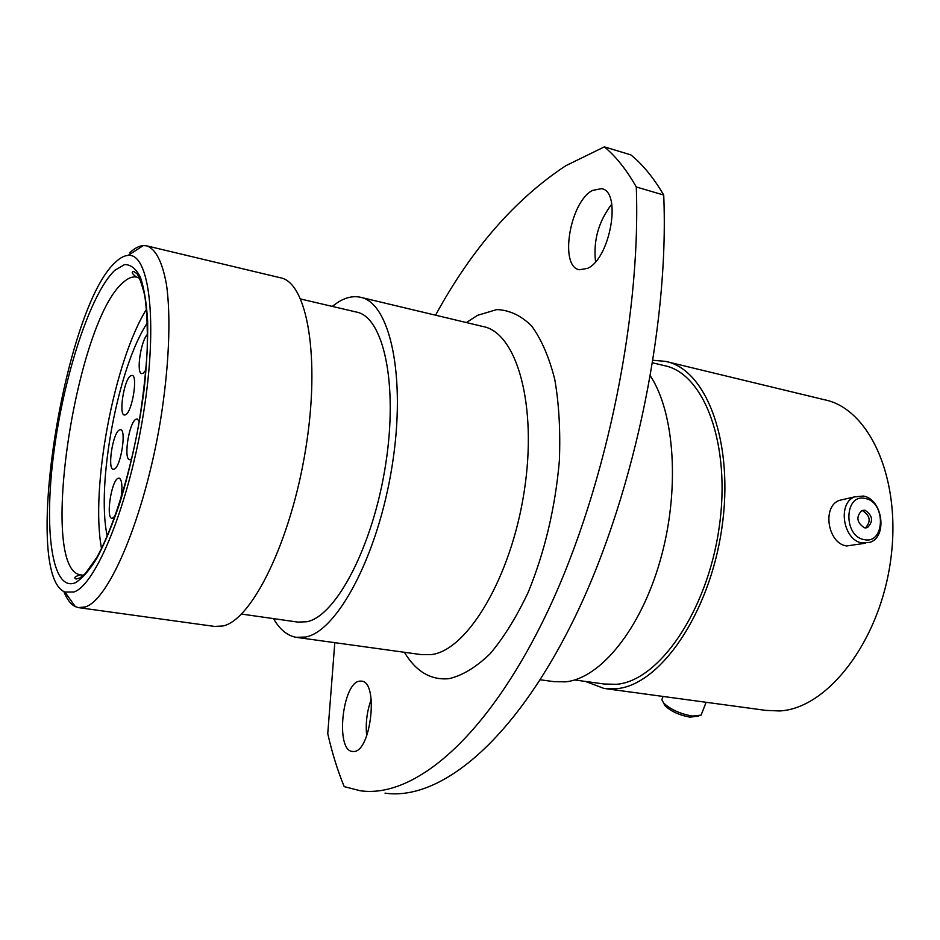 <?xml version="1.0" encoding="UTF-8"?>
<svg xmlns="http://www.w3.org/2000/svg" width="940" height="940" viewBox="0 0 940 940"><rect width="100%" height="100%" fill="white"/><g stroke="black" fill="none" stroke-linecap="round" stroke-linejoin="round"><path stroke-width="1.41" d="M115.761 261.978C64.284 306.793 21.714 574.622 64.895 592.036L73.907 592.012C96.256 584.751 129.344 503.311 143.62 412.543C158.12 321.727 149.307 252.743 128.169 255.398C124.256 255.645 120.12 257.842 115.761 261.978M129.591 252.895C134.373 248.383 138.92 245.951 143.244 245.599L146.452 245.787C155.641 248.701 162.326 261.696 166.521 284.773C171.115 317.626 169.047 367.599 160.376 421.12C144.431 516.953 109.181 599.955 85.282 606.923L78.431 607.616L75.376 606.641C70.758 604.373 66.916 599.321 63.826 591.483M385.024 793.137C437.934 800.868 510.314 745.502 570.839 625.429C631.222 505.744 669.539 330.058 663.711 195.038C653.829 178.071 642.913 164.7 630.94 154.924L604.361 146.863L565.751 165.746C515.061 199.209 471.657 249.018 435.537 315.194M587.418 268.417C610.213 258.947 622.127 191.161 601.471 188.658L592.435 190.444C569.769 202.018 559.077 266.913 579.439 269.733L587.418 268.417M353.511 751.507C371.03 752.447 378.949 681.606 361.536 681.136L359.82 681.136C342.477 681.982 335.075 750.437 352.382 751.459L353.511 751.507M147.321 245.998L280.061 277.7C307.051 281.742 320.716 356.93 305.688 449.026C290.93 541.111 251.967 620.059 222.909 625.993L214.508 626.416L79.301 607.734M300.73 299.014L356.201 312.01C383.379 316.428 398.443 383.696 385.576 464.947C372.98 546.187 336.038 616.193 306.863 621.751L297.921 622.104L241.498 614.055M332.231 306.393L337.836 302.351C345.532 297.487 352.947 295.771 360.067 297.181C389.83 301.987 406.503 375.988 392.168 465.641C378.127 555.293 337.237 631.704 305.382 637.05L296.135 637.32C287.205 635.675 279.674 629.448 273.528 618.626M650.492 376.082C674.943 413.4 680.043 490.856 660.327 560.111C640.704 629.459 600.343 678.41 565.61 681.841L553.801 681.629L540.206 679.784M652.712 362.84L664.157 365.589C704.178 373.098 731.473 444.773 719.065 528.268C707.056 611.775 658.646 681.112 616.464 684.308L604.314 684.026L574.622 679.961M653.112 360.302L665.438 361.36C706.516 369.079 734.598 442.775 721.779 528.656C709.359 614.572 659.492 685.659 616.205 688.726L603.974 688.433L585.549 681.465M667.189 361.782L824.451 399.747C869.688 408.642 902.177 479.799 890.533 561.074C879.323 642.373 826.953 708.842 779.519 710.945L766.065 710.417L605.701 688.668M366.706 735.856C365.425 723.342 366.941 711.204 371.241 699.431M595.537 261.708C593.199 240.499 598.604 221.311 611.764 204.156M604.361 146.863C616.041 156.604 626.675 169.976 636.286 186.978C641.303 322.913 602.763 500.268 542.944 621.14C482.972 742.412 411.838 798.377 360.185 790.74L344.204 786.627C337.554 770.424 332.067 752.764 327.755 733.635L334.805 642.666M663.711 195.038L636.286 186.978M698.655 716.068L689.995 717.161C679.361 715.211 671.054 711.416 665.073 705.787L663.487 702.838M662.63 697.586L661.842 699.736L663.652 703.026C670.479 709.453 679.984 713.789 692.169 716.033L701.111 715.14L706.116 702.286M865.282 498.517C844.296 492.971 842.98 536.399 864.177 539.607C885.127 544.648 886.138 501.913 865.282 498.517M862.086 542.956C843.098 540.418 837.164 502.982 854.707 496.849L863.366 496.05C882.566 498.976 887.948 536.869 869.852 542.368L862.086 542.956M864.495 527.81L867.514 527.563C873.601 521.242 872.755 515.461 864.965 510.22L861.827 510.49C855.835 516.882 856.716 522.652 864.495 527.81M865.446 527.916C871.192 521.453 870.24 515.731 862.603 510.737L861.545 510.62M865.376 543.238L846.564 545.964C827.693 543.485 821.877 506.484 839.314 500.397L844.108 499.293M145.947 369.878L143.338 373.168L141.764 373.627C135.924 373.486 140.847 340.245 147.58 334.264M130.566 375.824L132.07 375.365C138.074 375.342 132.34 411.297 125.784 414.681L124.409 415.045C118.463 414.904 123.998 379.725 130.566 375.824M115.115 516.166L111.978 518.422C105.715 518.269 111.261 481.186 117.958 478.343L119.145 478.084C122.083 479.788 122.658 486.697 120.896 498.835M119.251 430.015L120.567 429.674C126.63 429.627 120.931 466.252 114.421 469.048L113.235 469.319C107.231 469.178 112.73 433.34 119.251 430.015M131.706 458.838L129.65 459.695C123.316 459.519 128.945 422.824 135.83 419.287L137.263 418.911L139.261 421.473M107.266 536.223C95.88 484.664 118.064 366.682 147.404 322.784C118.064 366.682 95.88 484.664 107.266 536.223M101.544 548.596C90.123 488.636 114.139 360.901 146.558 309.178M297.31 637.485L421.179 654.604L431.648 654.557C467.568 650.081 511.231 577.254 524.273 490.997C537.633 404.752 516.648 332.372 482.855 326.486L361.265 297.463M466.393 322.561L477.626 315.299L496.814 309.577C509.386 310.059 520.983 315.511 531.605 325.933C541.358 339.234 549.077 357.047 554.764 379.384C559.006 403.93 560.546 431.084 559.359 460.823C555.282 507.577 544.906 551.369 528.233 592.2C516.542 616.993 503.816 637.532 490.069 653.817C476.145 667.224 462.492 675.496 449.12 678.657C430.931 680.419 416.032 671.642 404.4 652.289M139.731 278.381L136.429 277.077C132.387 276.348 128.04 278.087 123.375 282.282C75.776 320.998 38.058 569.276 80.464 574.822L80.793 574.88M75.071 582.87C51.571 591.93 43.675 528.386 53.921 451.917C63.932 375.507 90.428 293.55 114.704 270.403L124.515 264.587C130.625 264.434 135.877 268.558 140.283 276.971C144.055 287.863 146.499 302.645 147.65 321.292C147.933 341.878 146.746 364.755 144.079 389.936C138.815 429.592 130.742 467.251 119.827 502.9C112.436 524.731 104.81 543.132 96.961 558.09C89.194 570.674 81.909 578.934 75.071 582.87M482.772 326.474L478.448 325.44M64.895 592.036L75.376 606.641M80.464 574.822C74.977 576.396 73.496 577.795 76.034 579.04L79.818 577.994L85.34 573.482L96.667 557.69C112.424 529.584 128.369 480.14 138.298 426.948C142.727 400.358 145.688 375.037 147.181 350.996C147.721 328.213 146.875 309.542 144.643 294.96C141.258 282.212 138.568 275.032 136.57 273.399L133.844 271.543C131.024 271.778 131.882 273.622 136.429 277.077M602.235 188.881L601.471 188.658M137.017 277.218L139.425 277.77M81.04 574.916L83.496 575.268M128.169 255.398L143.244 245.599M421.108 654.593L416.667 653.982M665.073 705.787L663.652 703.026M661.842 699.736L663.053 696.446M865.787 527.916L867.514 527.563M854.707 496.849L839.314 500.397"/></g></svg>
